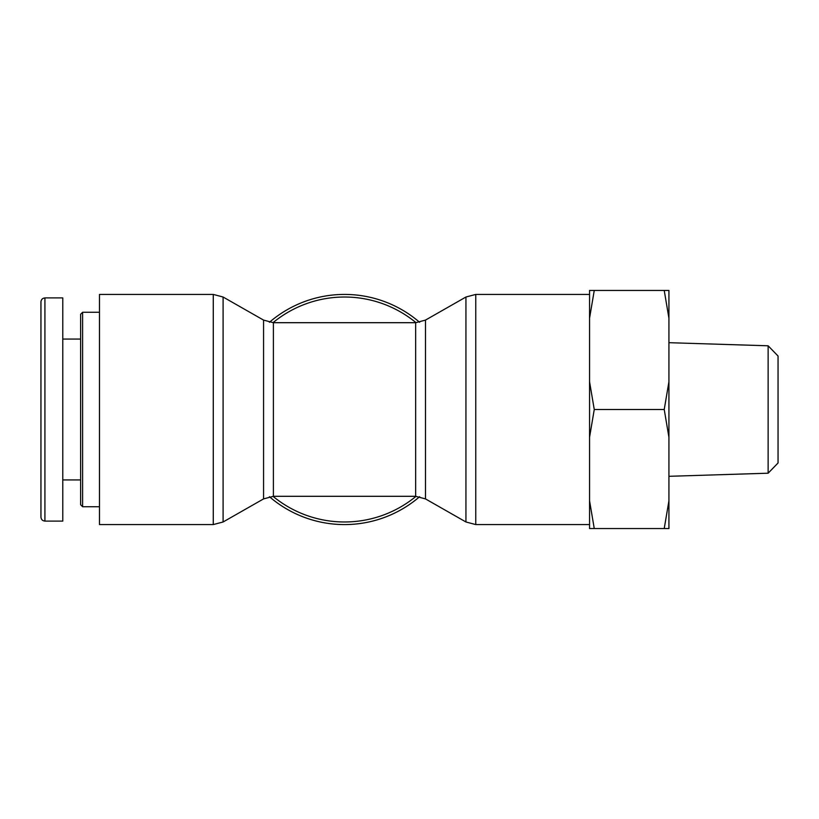 <?xml version="1.0" encoding="UTF-8"?>
<svg xmlns="http://www.w3.org/2000/svg" width="819" height="819" viewBox="0 0 819 819"><rect width="100%" height="100%" fill="white"/><g stroke="black" fill="none" stroke-linecap="round" stroke-linejoin="round"><path stroke-width="1.23" d="M82.617 409.5L82.617 312.274L80.631 314.261L80.631 504.739L82.617 506.726L82.617 409.5M40.95 409.5L40.95 517.106C41.185 519.512 42.506 520.843 44.922 521.079L44.922 297.932C42.506 298.177 41.185 299.498 40.95 301.894L40.95 409.5M44.922 521.109L62.776 521.109L62.776 297.891L44.922 297.891M419.615 322.297A115.08 115.08 0 0 0 269.431 322.297M269.431 496.703A115.08 115.08 0 0 0 419.615 496.703M99.478 524.58L99.478 294.42L213.268 294.42L213.268 524.58L99.478 524.58M768.13 473.208L778.05 462.981L778.05 356.019L768.13 345.792L768.13 473.208L668.928 476.31M664.229 290.448L668.928 290.448L668.928 318.222L664.229 290.448L594.256 290.448L589.557 318.222L589.557 290.448L594.256 290.448M668.928 528.552L664.229 528.552L668.928 500.778L668.928 528.552M664.229 409.5L668.928 381.736L668.928 437.264L664.229 409.5L594.256 409.5L589.557 437.264L589.557 381.736L594.256 409.5M668.928 500.778L668.928 437.264M668.928 381.736L668.928 318.222M594.256 528.552L589.557 528.552L589.557 500.778L594.256 528.552L664.229 528.552M589.557 437.264L589.557 500.778M589.557 318.222L589.557 381.736M415.653 496.304L273.392 496.304L273.392 322.696L415.653 322.696L415.653 496.304L425.481 498.904L425.481 320.096L465.939 297.021L465.939 521.979L475.767 524.58L475.767 294.42L589.557 294.42M273.392 322.696L263.564 320.096L263.564 498.904L223.096 521.979L223.096 297.021L213.268 294.42M416.042 496.314A112.479 112.479 0 0 1 273.003 496.314M273.003 322.686A112.479 112.479 0 0 1 416.042 322.686M99.478 312.274L82.617 312.274M99.478 506.726L82.617 506.726M80.631 339.066L62.776 339.066M80.631 479.934L62.776 479.934M415.653 322.696L425.481 320.096M273.392 496.304L263.564 498.904M263.564 320.096L223.096 297.021M465.939 297.021L475.767 294.42M425.481 498.904L465.939 521.979M475.767 524.58L589.557 524.58M223.096 521.979L213.268 524.58M768.13 345.792L668.928 342.69"/></g></svg>
